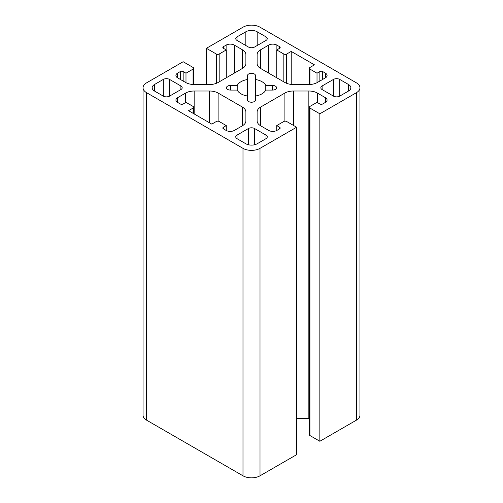 <?xml version="1.0" encoding="UTF-8"?>
<svg xmlns="http://www.w3.org/2000/svg" width="503" height="503" viewBox="0 0 503 503"><rect width="100%" height="100%" fill="white"/><g stroke="black" fill="none" stroke-linecap="round" stroke-linejoin="round"><path stroke-width="0.75" d="M309.923 108.07L319.845 113.797L319.845 441.269L309.923 435.535A2.006 1.157 180 0 1 309.332 434.718L309.332 107.252A2.006 1.157 0 0 0 309.923 108.07L309.923 435.535M296.594 127.228L260.007 148.347A12.034 6.948 180 0 1 242.993 148.347L146.568 92.678A12.034 6.948 180 0 1 143.047 87.767L143.047 415.233A12.034 6.948 180 0 0 146.568 420.15L242.993 475.813A12.034 6.948 180 0 0 260.007 475.813L296.594 454.693L296.594 127.228L286.666 121.493A2.006 1.157 0 0 0 283.83 121.493L276.738 125.587L279.574 127.228A2.006 1.157 180 0 1 280.165 128.045A2.006 1.157 180 0 1 279.574 128.862L276.883 130.415A5.816 3.358 180 0 1 268.659 130.415L260.642 125.788A12.034 6.948 180 0 1 257.115 120.877L257.115 111.962A12.034 6.948 180 0 1 260.642 107.051L284.899 93.042A12.034 6.948 180 0 1 293.406 91.005L308.848 91.005A12.034 6.948 180 0 1 317.355 93.042L325.378 97.67A5.816 3.358 180 0 1 327.082 100.047A5.816 3.358 180 0 1 325.378 102.417L322.681 103.976A2.006 1.157 180 0 1 319.845 103.976L317.009 102.335L309.923 106.429A2.006 1.157 0 0 0 309.332 107.252M309.332 418.483A12.034 6.948 0 0 0 308.848 418.477L296.594 418.477M276.738 130.497L276.738 125.587M206.406 84.523L206.406 48.307L242.993 27.187A12.034 6.948 180 0 1 260.007 27.187L356.432 82.85A12.034 6.948 180 0 1 359.953 87.767L359.953 415.233A12.034 6.948 180 0 1 356.432 420.15L319.845 441.269M359.953 87.767A12.034 6.948 180 0 1 356.432 92.678L319.845 113.797M206.406 48.307L216.334 54.035A2.006 1.157 0 0 0 219.17 54.035L226.262 49.942L223.426 48.307A2.006 1.157 180 0 1 222.835 47.489A2.006 1.157 180 0 1 223.426 46.666L226.117 45.113A5.816 3.358 180 0 1 234.341 45.113L242.358 49.74A12.034 6.948 180 0 1 245.885 54.657L245.885 63.573A12.034 6.948 180 0 1 242.358 68.483L218.101 82.492A12.034 6.948 180 0 1 209.594 84.523L194.152 84.523A12.034 6.948 180 0 1 185.645 82.492L177.622 77.858A5.816 3.358 180 0 1 175.918 75.488A5.816 3.358 180 0 1 177.622 73.111L180.319 71.558A2.006 1.157 180 0 1 183.155 71.558L185.991 73.193L193.077 69.1A2.006 1.157 0 0 0 193.668 68.282A2.006 1.157 0 0 0 193.077 67.465L183.155 61.731L146.568 82.85A12.034 6.948 180 0 0 143.047 87.767M245.885 54.657L245.885 63.573M185.991 82.681L185.991 73.193M226.262 77.776L226.262 49.942M265.785 90.081A14.839 8.57 180 0 1 255.511 96.016L255.511 99.921A4.011 2.314 180 0 1 251.5 102.235A4.011 2.314 180 0 1 247.489 99.921L247.489 75.607A4.011 2.314 180 0 1 251.5 73.293A4.011 2.314 180 0 1 255.511 75.607L255.511 79.518A14.839 8.57 180 0 1 265.785 85.447L272.557 85.447A4.011 2.314 180 0 1 276.568 87.767A4.011 2.314 180 0 1 272.557 90.081L265.785 90.081L265.785 85.447M247.489 96.016A14.839 8.57 180 0 1 237.215 90.081L237.215 85.447A14.839 8.57 180 0 1 247.489 79.518M255.511 96.016L255.511 79.518M237.215 90.081L230.443 90.081A4.011 2.314 180 0 1 226.432 87.767A4.011 2.314 180 0 1 230.443 85.447L237.215 85.447M317.016 82.687L317.016 73.199L309.93 69.106A2.006 1.157 180 0 1 309.339 68.289A2.006 1.157 180 0 1 309.93 67.465L314.469 64.849L291.212 51.419L286.672 54.041A2.006 1.157 180 0 1 283.837 54.041L276.751 49.948L279.586 48.313A2.006 1.157 0 0 0 280.171 47.489A2.006 1.157 0 0 0 279.586 46.672L276.889 45.119A5.816 3.358 0 0 0 268.665 45.119L260.648 49.747A12.034 6.948 0 0 0 257.121 54.657L257.121 63.573L257.121 54.657M291.212 84.41L291.212 51.419M276.751 77.783L276.751 49.948M188.55 110.691L211.807 124.122L216.34 121.5A2.006 1.157 180 0 1 219.176 121.5L226.268 125.593L223.433 127.228A2.006 1.157 0 0 0 222.848 128.051A2.006 1.157 0 0 0 223.433 128.869L226.124 130.422A5.816 3.358 0 0 0 234.348 130.422L242.371 125.794A12.034 6.948 0 0 0 245.892 120.883L245.892 111.968A12.034 6.948 0 0 0 242.371 107.051L218.107 93.049A12.034 6.948 0 0 0 209.6 91.012L194.158 91.012A12.034 6.948 0 0 0 185.651 93.049L177.634 97.676A5.816 3.358 0 0 0 175.931 100.053A5.816 3.358 0 0 0 177.634 102.423L180.326 103.983A2.006 1.157 0 0 0 183.161 103.983L185.997 102.342L193.089 106.435A2.006 1.157 180 0 1 193.674 107.252A2.006 1.157 180 0 1 193.089 108.076L188.55 110.691M226.268 130.503L226.268 125.593M245.892 120.883L245.892 111.968M265.974 135.087L254.625 128.542A4.414 2.546 0 0 0 248.388 128.542L237.045 135.087A4.414 2.546 0 0 0 235.75 136.891A4.414 2.546 0 0 0 237.045 138.69L245.835 143.764A8.023 4.634 0 0 0 257.178 143.764L265.974 138.69A4.414 2.546 0 0 0 267.263 136.891A4.414 2.546 0 0 0 265.974 135.087L265.974 138.69M333.47 79.417L322.121 85.969A4.414 2.546 0 0 0 320.832 87.767A4.414 2.546 0 0 0 322.121 89.572L333.47 96.123A4.414 2.546 0 0 0 339.707 96.123L348.497 91.043A8.023 4.634 0 0 0 350.849 87.767A8.023 4.634 0 0 0 348.497 84.498L339.707 79.417A4.414 2.546 0 0 0 333.47 79.417L333.47 96.123M265.974 40.454A4.414 2.546 0 0 0 267.263 38.649A4.414 2.546 0 0 0 265.974 36.851L257.178 31.771A8.023 4.634 0 0 0 245.835 31.771L237.045 36.851A4.414 2.546 0 0 0 235.75 38.649A4.414 2.546 0 0 0 237.045 40.454L248.388 46.999A4.414 2.546 0 0 0 254.625 46.999L265.974 40.454L265.974 36.851M154.522 84.498A8.023 4.634 0 0 0 152.17 87.767A8.023 4.634 0 0 0 154.522 91.043L163.312 96.123A4.414 2.546 0 0 0 169.549 96.123L180.891 89.572A4.414 2.546 0 0 0 182.187 87.767A4.414 2.546 0 0 0 180.891 85.969L169.549 79.417A4.414 2.546 0 0 0 163.312 79.417L154.522 84.498L154.522 91.043M257.121 63.573A12.034 6.948 0 0 0 260.648 68.49L284.912 82.492A12.034 6.948 0 0 0 293.419 84.529L308.861 84.529A12.034 6.948 0 0 0 317.368 82.492L325.384 77.864A5.816 3.358 0 0 0 327.088 75.488A5.816 3.358 0 0 0 325.384 73.117L322.693 71.558A2.006 1.157 0 0 0 319.858 71.558L317.016 73.199M260.642 125.788L260.642 107.051M284.899 121.173L284.899 93.042M293.406 125.385L293.406 91.005M308.848 418.477L308.848 91.005M317.355 102.537L317.355 93.042M325.378 102.417L325.378 97.67M279.574 128.862L279.574 127.228M260.007 475.813L260.007 148.347M356.432 420.15L356.432 92.678M177.622 77.858L177.622 73.111M180.319 79.417L180.319 71.558M183.155 81.052L183.155 71.558M193.077 84.498L193.077 69.1M216.334 83.328L216.334 54.035M219.17 81.87L219.17 54.035M223.426 48.307L223.426 46.666M226.117 49.86L226.117 45.113M234.341 73.111L234.341 45.113M242.358 68.483L242.358 49.74M272.557 90.081L272.557 85.447M230.443 90.081L230.443 85.447M309.93 84.504L309.93 69.106M286.672 83.335L286.672 54.041M283.837 81.876L283.837 54.041M279.586 48.313L279.586 46.672M276.889 49.866L276.889 45.119M268.665 73.117L268.665 45.119M260.648 68.49L260.648 49.747M223.433 128.869L223.433 127.228M242.371 125.794L242.371 107.051M254.625 144.757L254.625 128.542M248.388 144.757L248.388 128.542M237.045 138.69L237.045 135.087M322.121 89.572L322.121 85.969M257.178 45.528L257.178 31.771M245.835 45.528L245.835 31.771M237.045 40.454L237.045 36.851M319.858 81.058L319.858 71.558M322.693 79.417L322.693 71.558M325.384 77.864L325.384 73.117M218.107 121.179L218.107 93.049M193.089 113.313L193.089 108.076M177.634 102.423L177.634 97.676M185.651 102.543L185.651 93.049M194.158 113.93L194.158 91.012M209.6 122.845L209.6 91.012M339.707 96.123L339.707 79.417M348.497 91.043L348.497 84.498M180.891 89.572L180.891 85.969M163.312 96.123L163.312 79.417M169.549 96.123L169.549 79.417M242.993 475.813L242.993 148.347M146.568 420.15L146.568 92.678M193.668 84.517L193.668 68.282M309.339 84.523L309.339 68.289M193.674 113.653L193.674 107.252"/></g></svg>
